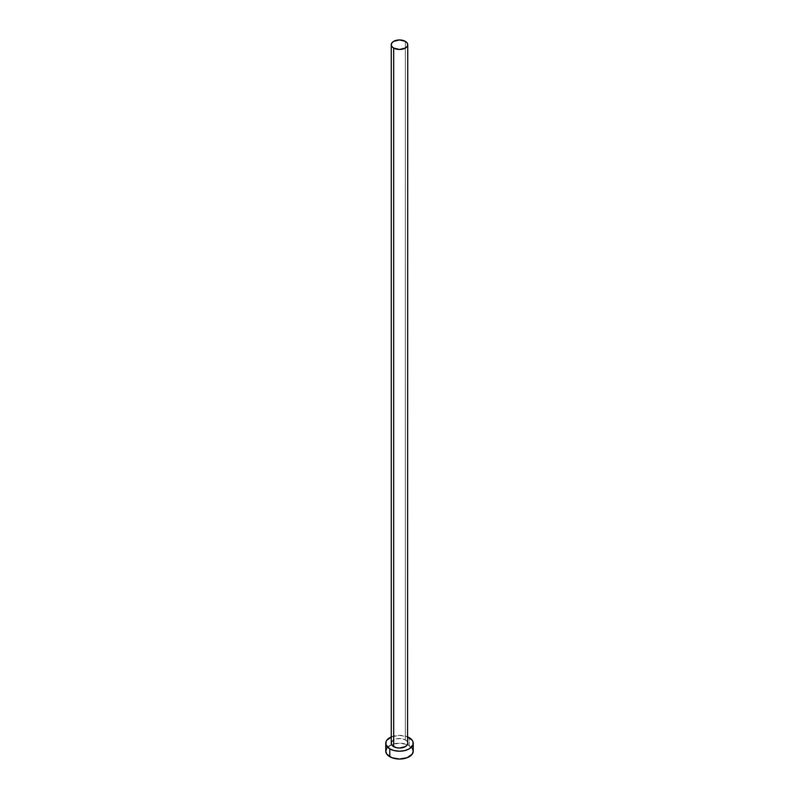 <?xml version="1.0" encoding="UTF-8"?>
<svg xmlns="http://www.w3.org/2000/svg" width="799" height="799" viewBox="0 0 799 799"><rect width="100%" height="100%" fill="white"/><g stroke="black" fill="none" stroke-linecap="round" stroke-linejoin="round"><path stroke-width="0.6" stroke-dasharray="4 3" d="M407.74 743.27A8.24 4.754 0 0 0 405.323 739.904L405.323 41.348L405.323 739.904L407.58 742.341M413.233 751.12A13.733 7.93 0 0 0 409.208 745.517L409.208 737.667L409.208 745.517A13.733 7.93 0 0 0 407.39 744.638A13.733 7.93 0 0 0 391.61 744.638A13.733 7.93 0 0 0 385.767 751.12M391.26 736.928A13.733 7.93 180 0 1 407.74 736.928L399.5 735.34L391.26 736.928M391.42 742.341L393.677 739.904L396.344 738.875L401.108 738.606L405.323 739.904A8.24 4.754 0 0 0 396.344 738.875A8.24 4.754 0 0 0 391.26 743.27M412.184 748.084L407.13 744.528L399.5 743.19L391.87 744.528L386.816 748.084"/><path stroke-width="1.2" d="M391.26 44.704L391.89 46.532L393.677 48.07L399.5 49.468L405.323 48.07L407.11 46.532L407.74 44.704L407.11 42.886L405.323 41.348L399.5 39.95L393.677 41.348L391.89 42.886L391.26 44.704L391.26 743.27A8.24 4.754 0 0 0 393.677 746.636L393.677 48.07A8.24 4.754 180 0 1 391.26 44.704A8.24 4.754 180 0 1 396.344 40.31A8.24 4.754 180 0 1 405.323 41.348A8.24 4.754 180 0 1 407.74 44.704A8.24 4.754 180 0 1 402.656 49.099A8.24 4.754 180 0 1 393.677 48.07L393.677 746.636A8.24 4.754 0 0 0 402.656 747.664A8.24 4.754 0 0 0 407.74 743.27L407.11 745.097L405.323 746.636L399.5 748.034L396.344 747.664L392.649 745.916L391.42 744.199L391.42 742.341M407.74 736.928A13.733 7.93 180 0 1 409.208 737.667A13.733 7.93 180 0 1 413.233 743.27A13.733 7.93 180 0 1 404.753 750.601A13.733 7.93 180 0 1 389.792 748.883L389.792 756.723A13.733 7.93 0 0 0 404.753 758.451A13.733 7.93 0 0 0 413.233 751.12L412.184 748.084M386.816 748.084L385.767 751.12A13.733 7.93 0 0 0 389.792 756.723L389.792 748.883A13.733 7.93 180 0 1 385.767 743.27A13.733 7.93 180 0 1 391.26 736.928M391.87 736.678L386.816 740.234L386.027 741.722L386.027 744.818L389.792 748.883L394.247 750.601L399.5 751.2L404.753 750.601L409.208 748.883L412.973 744.818L412.973 741.722L412.184 740.234L407.13 736.678M407.58 742.341L407.74 44.704M385.767 743.27L385.767 751.12L386.816 754.156L391.87 757.712L399.5 759.05L407.13 757.712L412.184 754.156L413.233 751.12L413.233 743.27"/></g></svg>

